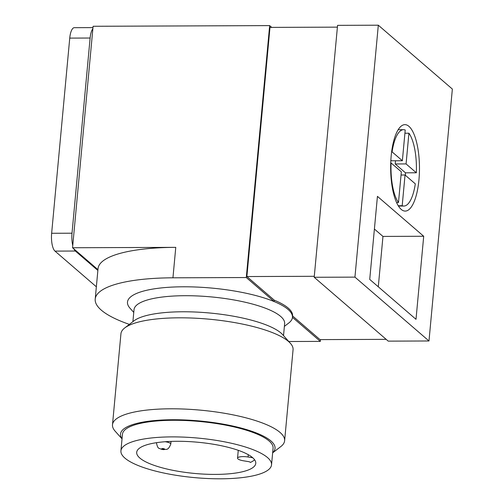 <?xml version="1.0" encoding="UTF-8"?>
<svg xmlns="http://www.w3.org/2000/svg" width="504" height="504" viewBox="0 0 504 504"><rect width="100%" height="100%" fill="white"/><g stroke="black" fill="none" stroke-linecap="round" stroke-linejoin="round"><path stroke-width="0.76" d="M271.719 27.386L269.659 25.61L93.095 26.277L72.551 247.748L97.946 269.646M428.986 340.981L452.359 89.057L378.315 25.2L337.567 25.351L314.2 277.276L388.244 341.132L428.986 340.981L354.942 277.124L378.315 25.2M418.944 179.833A43.218 14.408 -90.2 0 1 405.229 211.082A43.218 14.408 -90.2 0 1 390.657 167.92A43.218 14.408 -90.2 0 1 404.901 124.645A43.218 14.408 -90.2 0 1 418.944 179.833M423.706 236.263L377.433 196.358L369.728 279.405L416.002 319.316L423.706 236.263L382.964 236.42L374.396 229.037M129.358 324.387A115.246 30.234 5.3 0 1 95.212 299.093A115.246 30.234 5.3 0 1 172.948 277.811L246.286 277.534L274.17 301.575A82.832 21.729 -174.7 0 0 172.966 287.047A82.832 21.729 -174.7 0 0 130.051 308.259L133.768 312.411M337.403 27.14L269.993 27.392L246.878 276.551L274.296 300.195L274.17 301.575A82.832 21.729 -174.7 0 1 292.452 317.344L320.336 341.391L320.5 339.601M284.382 326.384L288.798 322.982A82.832 21.729 -174.7 0 0 292.452 317.344L292.585 315.964L320.002 339.608L386.184 339.356M246.286 277.534L269.659 25.61M402.368 160.738L392.093 151.874A38.178 12.726 -90.2 0 1 403.559 129.692A38.178 12.726 -90.2 0 1 405.216 130.013L402.368 160.738L391.501 160.776L390.858 160.222M401.341 171.807L398.488 202.532A38.178 12.726 -90.2 0 1 391.066 162.95L401.341 171.807M405.04 175.001L415.315 183.859A38.178 12.726 -90.2 0 1 403.849 206.042A38.178 12.726 -90.2 0 1 402.192 205.727L405.04 175.001L401.045 175.014M288.786 341.51L320.336 341.391M72.551 247.748L175.77 247.357L172.948 277.811M292.585 315.964A82.832 21.729 -174.7 0 0 274.296 300.195M246.878 276.551L314.288 276.293M314.2 277.276L354.942 277.124M95.212 299.093L98.041 268.638A115.246 30.234 5.3 0 1 175.77 247.357M92.969 27.619L74.321 27.689A14.408 4.801 89.8 0 0 69.747 38.102L51.641 233.276A14.408 4.801 89.8 0 0 54.986 251.112L96.358 286.789M92.868 28.703A14.408 4.801 89.8 0 0 90.122 38.027L72.015 233.201A14.408 4.801 89.8 0 0 72.752 245.536M73.88 248.894A14.408 4.801 89.8 0 0 75.361 251.036L97.87 270.446M408.92 133.207A38.178 12.726 -90.2 0 1 416.342 172.784L406.073 163.926L408.92 133.207L404.92 133.22M398.255 205.739L402.192 205.727M396.579 202.539L398.488 202.532M390.732 162.95L391.066 162.95M391.627 151.88L392.093 151.874M405.355 175.266A38.178 12.726 89.8 0 0 405.474 172.828L416.342 172.784M405.474 172.828L395.205 163.97L395.501 160.763M395.205 163.97L406.073 163.926M283.525 335.626L284.634 323.644A75.632 19.839 -174.7 0 0 267.945 309.21A75.632 19.839 -174.7 0 0 185.1 295.703A75.632 19.839 -174.7 0 0 134.02 309.67L132.905 321.659M272.651 452.85L280.816 446.569A86.436 22.674 -174.7 0 0 284.621 440.729L293.063 349.745A86.436 22.674 -174.7 0 0 290.392 343.306L282.656 334.656A77.597 20.355 -174.7 0 0 209.664 313.003A77.597 20.355 -174.7 0 0 133.944 320.859L124.74 327.94A86.436 22.674 -174.7 0 0 120.935 333.78L112.493 424.759A86.436 22.674 -174.7 0 0 115.164 431.197L122.031 438.877M290.392 343.306A86.436 22.674 -174.7 0 0 209.091 319.183A86.436 22.674 -174.7 0 0 124.74 327.94M284.621 440.729A86.436 22.674 -174.7 0 0 200.655 410.168A86.436 22.674 -174.7 0 0 112.493 424.759M272.658 452.756A77.597 20.355 -174.7 0 0 199.653 420.966A77.597 20.355 -174.7 0 0 122.044 438.782M271.536 464.833L273.08 448.226A75.632 19.839 -174.7 0 0 199.603 421.483A75.632 19.839 -174.7 0 0 122.459 434.253L120.922 450.859A75.632 19.839 -174.7 0 0 220.525 478.8A75.632 19.839 -174.7 0 0 271.536 464.833A75.632 19.839 -174.7 0 0 198.059 438.089A75.632 19.839 -174.7 0 0 120.922 450.859M215.435 474.409A59.787 15.681 -174.7 0 0 255.761 463.371A59.787 15.681 -174.7 0 0 197.675 442.229A59.787 15.681 -174.7 0 0 136.697 452.327A59.787 15.681 -174.7 0 0 215.435 474.409M252.743 457.764L248.088 457.008A8.284 2.174 -174.7 0 0 237.542 458.136A8.284 2.174 -174.7 0 0 243.489 460.801L248.296 461.582A2.879 0.756 -174.7 0 1 250.362 462.464A59.787 15.681 -174.7 0 0 254.602 459.774M378.29 286.795L382.964 236.42M90.122 38.027L69.747 38.102M72.015 233.201L51.641 233.276M75.361 251.036L54.986 251.112M248.088 457.008L248.302 454.709M171.045 441.403L170.793 444.106A7.201 1.89 -174.7 0 0 165.211 441.731M156.454 442.777L156.46 442.695A7.201 1.89 -174.7 0 0 156.454 442.777C157.185 446.531 158.136 448.402 159.302 448.396C161.211 449.291 162.811 449.694 164.109 449.606C165.955 448.718 167.788 451.426 170.793 444.106M163.573 449.379A1.443 0.378 -174.7 0 0 164.052 448.774A1.443 0.378 -174.7 0 0 161.702 448.781A1.443 0.378 -174.7 0 0 163.573 449.379M403.559 129.692L398.166 129.711M403.849 206.042L398.456 206.067M237.542 458.136L238.266 450.324"/></g></svg>
